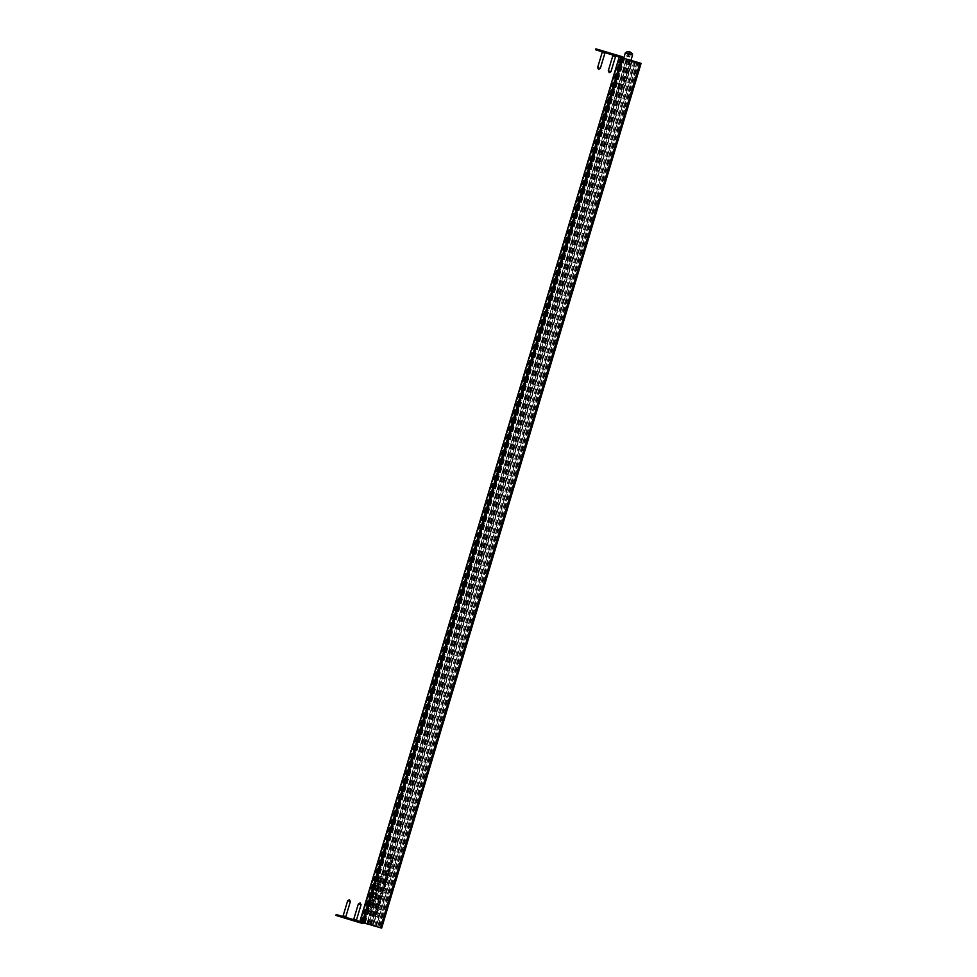 <?xml version="1.0" encoding="UTF-8"?>
<svg xmlns="http://www.w3.org/2000/svg" width="977" height="977" viewBox="0 0 977 977"><rect width="100%" height="100%" fill="white"/><g stroke="black" fill="none" stroke-linecap="round" stroke-linejoin="round"><path stroke-width="0.73" stroke-dasharray="4.88 3.66" d="M390.849 861.152L392.62 859.345L393.035 862.129L390.605 861.409L392.888 862.093L392.522 859.32L390.69 861.116M391.594 866.941L389.811 868.748L388.993 867.185L389.725 866.379L388.48 865.695L391.679 866.66L388.333 865.659L389.579 866.355L388.846 867.149L389.762 868.748L391.435 866.917M387.1 873.511L387.869 873.108L388.699 874.378L389.359 873.426L389.469 874.183L388.602 874.659L387.771 873.389L387.246 874.207L387.71 873.072L387.087 874.171L387.625 873.353L388.455 874.623L389.2 873.389L388.553 874.342L387.71 873.072L387.1 873.511M389.469 874.183L388.455 874.623L389.469 874.183M370.332 904.384L371.993 904.531L372.078 906.155L373.104 905.594L372.848 904.446L373.434 905.667L372.005 906.436L371.455 904.787L369.941 905.691L370.185 904.36L369.794 905.655L371.297 904.751L372.115 906.473L373.275 905.63L372.689 904.409L372.958 905.557L371.919 906.119L371.834 904.507L370.185 904.36M372.078 906.155L373.104 905.594L372.078 906.155M372.127 901.05L371.59 899.902L372.664 899.219L374.228 899.512L374.875 900.879L373.556 901.649L371.981 901.014L373.409 901.624L374.716 900.843L374.081 899.475L372.457 899.17L371.443 899.866L371.981 901.014L372.921 900.794L372.127 901.05M373.19 899.878L374.228 899.512L373.19 899.878M374.276 901.612L373.409 901.624L374.276 901.612M373.458 896.874L374.228 896.471L375.07 897.741L375.718 896.788L375.827 897.533L374.973 898.01L374.13 896.752L373.605 897.558L374.081 896.434L373.458 897.521L373.983 896.715L374.814 897.985L375.559 896.752L374.912 897.704L374.081 896.434L373.458 896.874M375.827 897.533L374.814 897.985L375.827 897.533M380.627 881.388L378.062 881.804L378.355 880.704L380.627 881.388L378.197 880.668L377.916 881.779L380.48 881.364M379.784 881.449L378.832 881.23L379.784 881.449M379.577 884.918L377.794 886.725L376.975 885.162L377.708 884.356L376.463 883.672L379.662 884.637L376.304 883.635L377.549 884.319L376.817 885.125L377.635 886.689L379.418 884.881M377.879 890.548L375.315 890.963L375.608 889.864L377.879 890.548L375.449 889.827L375.168 890.926L377.733 890.511M377.037 890.597L376.084 890.377L377.037 890.597M386.245 877.737L387.148 877.664L387.954 879.215L386.428 880.057L385.597 878.506L387.148 877.664L386.086 877.7L385.561 879.459L386.379 880.045L387.808 879.178L386.245 877.737M384.633 881.852L386.916 882.536L384.706 882.622L383.57 881.547L384.559 882.597L386.758 882.512L384.486 881.816M385.707 886.554L383.338 887.043L385.109 888.582L383.045 887.018L383.436 885.858L385.707 886.554L383.277 885.834L382.899 886.982L384.95 888.545L383.192 887.018L385.561 886.518M384.804 886.591L384.022 886.408L384.804 886.591M380.248 893.161L381.604 893.576L381.409 892.489L382.935 891.635L383.35 894.407L380.004 893.405L383.204 894.37L382.789 891.598L381.25 892.453L381.445 893.54L380.09 893.125M378.942 909.111L376.597 909.526L378.465 910.686L376.121 911.114L377.904 912.555L375.827 911.077L376.304 909.489L376.67 908.427L378.942 909.111L376.511 908.39L375.681 911.04L377.757 912.518L375.974 911.077L378.319 910.662L376.438 909.489L378.783 909.074M377.904 909.111L376.438 909.489L377.904 909.111M377.501 910.711L375.974 911.077L377.501 910.711M382.068 876.613L380.932 876.577L381.506 878.482L380.712 876.772L379.259 877.664L380.627 876.491L378.783 875.929L382.068 876.613L378.636 875.893L380.48 876.454L379.113 877.627L380.554 876.735L381.348 878.445L380.774 876.54L381.909 876.577M378.209 902.882L377.672 901.747L378.746 901.063L380.309 901.356L380.945 902.711L379.638 903.493L378.05 902.846L379.491 903.456L380.798 902.675L380.151 901.319L378.539 901.014L377.513 901.71L378.05 902.846L378.991 902.626L378.209 902.882M379.271 901.722L380.309 901.356L379.271 901.722M380.358 903.444L379.491 903.456L380.358 903.444M380.432 895.872L382.715 896.556L380.505 896.642L379.357 895.555L380.358 896.605L382.557 896.52L380.285 895.836M371.15 924.975L630.58 60.256L632.351 60.757L623.912 58.193L639.788 62.98L620.273 57.289L637.028 62.357L377.586 927.112M621.006 57.521L361.575 922.276L363.578 922.886L360.525 921.97L619.968 57.216L619.235 56.984M371.639 911.37L369.294 911.785L371.077 913.226L368.817 913.361L370.601 914.814L368.524 913.324L369.367 910.674L371.639 911.37L369.208 910.649L368.366 913.287L370.454 914.777L368.659 913.324L370.918 913.19L369.135 911.749L371.48 911.333M370.588 911.358L369.135 911.749L370.588 911.358M370.198 912.958L368.659 913.324L370.198 912.958M380.346 897.374L381.25 897.301L382.068 898.852L380.529 899.695L379.821 899.133L379.711 898.144L381.25 897.301L380.2 897.35L379.662 899.096L380.639 899.719L381.909 898.828L380.346 897.374M377.269 904.25L377.562 905.032L378.636 904.47L379.003 905.642L379.906 905.032L379.626 903.798L380.224 905.129L378.893 905.911L376.951 904.14L378.026 903.444L376.792 904.116L378.734 905.887L380.065 905.093L379.467 903.762L379.748 904.995L378.856 905.606L378.478 904.433L377.415 904.995L377.11 904.213M377.415 904.995L378.16 904.336L377.598 905.032M379.003 905.642L379.906 905.032L379.003 905.642M378.233 905.142L377.33 905.276L378.233 905.142M377.72 913.202L375.376 913.617L377.244 914.777L374.899 915.205L376.682 916.646L374.606 915.168L375.07 913.58L375.437 912.518L377.72 913.202L375.29 912.481L374.447 915.131L376.524 916.609L374.741 915.168L377.085 914.753L375.217 913.58L377.562 913.165M376.67 913.202L375.217 913.58L376.67 913.202M376.267 914.802L374.741 915.168L376.267 914.802M376.414 906.229L378.062 906.375L378.16 907.987L379.186 907.425L378.917 906.277L379.516 907.511L378.087 908.28L377.537 906.619L376.023 907.523L376.255 906.192L375.864 907.486L377.378 906.583L378.184 908.305L379.357 907.474L378.771 906.241L379.027 907.389L378.001 907.951L377.916 906.338L376.255 906.192M378.16 907.987L379.186 907.425L378.16 907.987M384.352 890.194L383.766 889.107L383.155 891.171L382.434 890.682L382.96 888.838L384.62 890.316L383.521 891.158L384.474 890.279L382.813 888.801L382.117 889.583L382.996 891.134L383.619 889.07L384.205 890.157M382.96 888.838L383.802 888.801L382.96 888.838M386.013 884.686L385.427 883.587L384.804 885.663L384.083 885.174L384.62 883.33L386.281 884.808L385.17 885.65L386.123 884.771L385.304 883.257L383.766 884.063L383.937 885.138L384.645 885.626L385.268 883.562L385.854 884.649M384.62 883.33L385.451 883.293L384.62 883.33M387.417 880.875L384.853 881.303L385.133 880.192L387.417 880.875L384.987 880.155L384.694 881.266L387.258 880.851M386.562 880.936L385.61 880.717L386.562 880.936M389.054 875.416L386.684 875.905L388.528 877.151L387.283 877.09L386.391 875.868L387.124 875.136L385.854 874.452L389.054 875.416L385.707 874.415L386.965 875.099L386.233 875.844L387.124 877.053L388.296 877.407L386.526 875.88L388.895 875.38M388.15 875.453L387.368 875.27L388.15 875.453M375.864 889.009L377.635 887.201L378.05 889.974L375.62 889.253L377.904 889.949L377.488 887.165L375.705 888.972M378.282 881.962L377.916 883.184L380.309 882.451L379.772 884.27L379.882 882.878L377.476 883.623L378.001 881.877L377.33 883.587L379.723 882.842L379.613 884.234L380.163 882.414L377.757 883.147L378.123 881.926M380.236 878.396L381.152 879.801L378.526 880.143L380.871 879.727L378.991 878.042L380.712 879.691L378.368 880.106L379.87 880.533L380.993 879.776L380.077 878.372M377.024 893.418L375.241 895.225L374.423 893.662L375.156 892.856L373.91 892.172L377.11 893.137L373.764 892.135L375.009 892.819L374.264 893.625L375.351 895.25L376.866 893.393M371.187 902.406L371.492 903.188L372.555 902.626L372.921 903.798L373.825 903.2L373.544 901.954L374.142 903.285L372.811 904.079L370.869 902.308L371.956 901.612L370.723 902.272L372.896 904.104L373.996 903.261L373.385 901.93L373.666 903.163L372.774 903.774L372.408 902.601L371.333 903.163L371.04 902.369M371.492 903.188L372.09 902.504L371.37 903.163M372.921 903.798L373.825 903.2L372.921 903.798M372.152 903.298L371.248 903.444L372.152 903.298M372.86 907.279L370.515 907.694L372.31 909.135L370.039 909.269L371.834 910.723L369.746 909.233L370.588 906.583L372.86 907.279L370.43 906.558L369.599 909.196L371.675 910.686L369.892 909.233L372.152 909.098L370.368 907.657L372.713 907.242M371.822 907.267L370.368 907.657L371.822 907.267M371.419 908.866L369.892 909.233L371.419 908.866M390.226 870.629L389.64 869.542L389.017 871.606L388.309 871.118L388.834 869.274L390.495 870.751L389.396 871.594L390.336 870.715L389.518 869.2L387.979 870.018L388.15 871.081L388.87 871.569L389.481 869.506L390.067 870.605M388.834 869.274L389.676 869.237L388.834 869.274M392.839 862.776L390.47 863.277L392.241 864.804L390.177 863.241L390.568 862.093L392.839 862.776L390.409 862.056L390.031 863.204L392.082 864.767L390.324 863.241L392.693 862.74M391.936 862.813L391.154 862.63L391.936 862.813M391.911 857.452L393.499 856.524L394.281 858.148L393.426 859.064L394 858.062L393.157 856.744L393.841 858.026L393.279 859.027L394.122 858.111L393.413 856.499L391.765 857.415L391.972 858.636L392.046 857.488L393.389 856.805L392.131 858.673L391.765 857.415M637.028 62.357L619.968 57.216M636.87 62.32L377.427 927.088M622.337 57.741L362.894 922.508L361.234 922.129L363.615 922.85L361.991 922.373L621.421 57.619L623.876 58.364L364.433 923.106M620.676 57.374L361.234 922.129M621.836 57.728L362.394 922.483M622.068 57.777L362.626 922.532M622.947 58.046L363.517 922.801M622.74 57.997L363.297 922.752M628.101 59.634L368.695 924.254L628.101 59.634M620.383 57.313L360.818 922.044L361.575 922.276M360.525 921.97L362.235 922.251M639.788 62.98L380.346 927.735M630.031 60.061L370.601 924.816M624.364 58.364L364.922 923.118M624.156 58.315L364.714 923.07M623.265 58.046L363.823 922.789M623.497 58.095L364.055 922.85M360.94 922.068L361.991 922.373M388.675 871.203L388.26 870.116L389.2 869.445L388.822 871.24L389.2 869.445M389.347 869.481L388.651 869.579M388.406 870.153L388.822 871.24M381.531 892.551L382.703 891.879L383.326 893.088L382.154 893.747L381.531 892.551L382.154 893.747L383.326 893.088M383.485 893.125L382.862 891.916L381.677 892.575M391.215 860.261L392.388 859.601L393.01 860.798L391.838 861.47L391.215 860.261L391.838 861.47L393.01 860.798M393.169 860.835L392.546 859.638L391.362 860.297M390.922 867.771L389.75 868.431L389.127 867.234L390.299 866.562L391.069 867.808L390.446 866.599L389.127 867.234M389.273 867.271L389.896 868.468L391.069 867.808M372.432 899.475L372.2 900.757L372.591 899.499L371.761 899.951L372.432 899.475L372.762 900.269L372.054 900.721L372.555 899.499M372.762 900.269L372.054 900.721L372.762 900.269M373.08 900.367L373.996 899.768L374.399 900.745L373.495 901.344L373.08 900.367L374.154 899.805L373.08 900.367M374.399 900.745L373.495 901.344L374.399 900.745M373.226 900.403L373.654 901.368L374.545 900.782L374.154 899.805L373.226 900.403M376.353 894.248L375.168 894.908L374.545 893.711L375.73 893.039L376.499 894.285L375.876 893.076L374.545 893.711M374.704 893.747L375.327 894.944L376.499 894.285M378.905 885.736L377.72 886.408L377.098 885.199L378.27 884.539L379.052 885.773L378.429 884.576L377.098 885.199M377.256 885.235L377.879 886.432L379.052 885.773M376.23 888.117L377.403 887.458L378.026 888.655L376.853 889.314L376.23 888.117L376.853 889.314L378.026 888.655M378.172 888.691L377.562 887.482L376.377 888.154M385.732 878.555L386.904 877.908L387.527 879.092L386.355 879.74L385.732 878.555L386.355 879.74L387.527 879.092M387.674 879.129L387.063 877.944L385.878 878.579M384.45 885.26L384.046 884.173L384.987 883.501L384.608 885.284L384.987 883.501M385.133 883.538L384.437 883.635M384.193 884.197L384.608 885.284M382.801 890.768L382.386 889.681L383.326 889.009L382.96 890.804L383.326 889.009M383.485 889.046L382.776 889.143M382.544 889.705L382.96 890.804M377.843 901.783L378.514 901.307L378.832 902.101L378.136 902.565L377.843 901.783L378.661 901.344L377.843 901.783M378.136 902.565L378.991 902.137L378.661 901.344L378.319 902.601M380.077 901.6L379.308 902.235L379.735 903.212L380.627 902.614L380.236 901.637L379.149 902.198L380.077 901.6L380.48 902.589L379.577 903.175L379.149 902.198L380.175 901.624M380.48 902.589L379.577 903.175L380.48 902.589M379.833 898.193L381.018 897.558L381.628 898.742L380.468 899.377L379.833 898.193L380.468 899.377L381.628 898.742M381.787 898.767L381.164 897.594L379.992 898.229M370.075 924.669L629.493 60.012L635.673 61.82L630.421 60.22L370.991 924.926M632.351 60.757L372.909 925.512L632.351 60.757M366.851 923.668L626.257 58.901L366.815 923.656M623.912 58.193L364.482 922.935M635.282 61.624L375.852 926.367M638.225 62.516L378.795 927.258M641.059 63.395L381.03 928.052M640.472 63.297L638.799 62.882L379.357 927.637M638.799 62.882L637.786 62.577L378.343 927.332M637.786 62.577L635.697 61.954L376.267 926.709M635.697 61.954L632.644 61.038L373.214 925.793M632.644 61.038L621.396 57.631L361.966 922.386L621.433 57.643M623.876 58.364L630.653 60.379L629.335 59.976L369.917 924.621M633.963 61.368L374.545 926.049M635.062 61.685L375.644 926.379M623.582 84.767L616.414 82.605L623.582 84.767M606.595 129.819L601.148 128.231L614.692 83.094L620.139 84.681L615.461 83.265L601.917 128.402L606.595 129.819L620.139 84.681M622.239 84.364L617.769 83.021L622.239 84.364M630.702 52.477L628.028 51.671L630.971 52.538L629.347 56.984L626.672 56.177L629.347 56.984M629.615 57.045L630.971 52.538M628.406 56.678L629.762 52.16M626.941 56.239L628.296 51.732M626.672 56.177L628.028 51.671M627.881 56.556L629.237 52.037M614.753 83.021L613.092 82.654L599.548 127.779L601.209 128.158L614.753 83.021L615.461 83.265M601.209 128.158L601.917 128.402M601.148 128.231L599.548 127.779M614.692 83.094L613.092 82.654M600.708 128.134L614.252 82.996M602.369 128.5L615.913 83.375M604.494 51.39L601.002 50.389L604.494 51.39M604.201 52.001L601.453 51.207L604.201 52.001M606.9 52.208L601.038 50.45L606.9 52.208L605.813 52.795L601.649 51.573M615.168 54.614L611.675 53.613L615.168 54.614M614.875 55.225L612.127 54.431L614.875 55.225M616.45 56.043L612.323 54.81M609.147 52.978L609.892 53.014L609.196 52.795M609.831 52.978L608.903 52.905L609.782 53.161M612.323 53.943L613.019 54.15L612.384 53.759M613.006 53.943L612.09 53.869L612.958 54.126M611.724 53.894L612.762 54.004M614.789 54.627L613.031 54.101L615.058 54.651L614.802 55.579L613.947 55.335L614.704 54.553M614.851 54.846L616.756 55.384L615.205 54.736M618.209 55.86L616.792 55.408L618.099 55.616M618.673 56.825L618.942 55.921L620.517 56.336A1.417 1.392 -77.4 0 1 621.445 58.095L619.491 64.885L618.612 64.616L620.554 57.826L619.797 57.106M618.942 55.921L612.384 54.907M595.909 48.85L615.742 55.103M621.922 56.642L621.262 56.434L621.946 56.593M608.036 52.648L608.793 52.673L608.097 52.465M621.433 57.472L622.19 58.193L620.077 64.946L618.612 64.616M605.679 52.868L601.685 51.634M615.559 55.884L616.316 56.116M620.957 65.215L623.07 58.461A1.417 1.392 102.6 0 0 623.131 57.924M620.981 57.338L621.262 56.434M621.58 63.432L620.7 63.163M619.955 63.065L619.064 62.797M619.357 56.971L619.626 56.068M617.415 55.591L618.282 55.652L617.415 55.591M616.792 55.408L617.488 55.628L616.829 55.225M610.662 53.576L617.098 55.506M616.487 56.019L617.159 55.323M615.156 54.92L615.901 54.944M616.133 55.213L614.826 54.614M613.275 54.37L614.215 54.419L613.287 54.138L613.006 55.042L613.947 55.323L613.006 55.042M613.006 54.272L612.384 54.077L613.006 54.272M612.811 54.016L611.81 53.906L612.75 54.199M343.794 917.122L346.542 917.916L343.794 917.122M343.88 916.853L346.627 917.647L343.88 916.853M354.468 920.346L357.216 921.14L354.468 920.346M354.553 920.078L357.301 920.871L354.553 920.078M336.198 914.509L360.843 922.007L363.505 914.936L364.971 915.254L363.017 922.044L360.806 921.995L362.467 922.373M363.505 914.936L364.971 915.254M363.7 922.74A1.417 1.392 102.6 0 0 363.908 922.312L365.85 915.522M364.384 915.205L362.272 921.958A1.417 1.392 -77.4 0 1 360.733 922.947M359.231 921.58L358.962 922.483M355.848 921.543L356.117 920.639M359.915 921.726L359.646 922.63M363.762 916.988L362.87 916.719M365.398 917.354L364.506 917.085M361.551 922.093L361.27 922.996M360.073 922.422L358.412 921.946L360.012 922.606M359.17 922.178L359.866 922.373L359.17 922.178M357.863 921.958L356.495 921.36L357.814 921.97M356.91 921.47L357.777 921.726L356.788 921.629M355.933 921.189L354.956 920.896L355.884 921.372M355.97 921.201L353.466 920.664L354.956 921.116L355.262 920.2L353.735 919.76L356.19 920.481L355.494 921.25M355.164 920.175L354.932 921.079M353.747 920.517L354.59 920.774L353.601 920.664M354.859 921.042L354.224 920.847M349.522 919.381L350.303 919.601L349.461 919.565M358.351 903.92L360.831 904.665M353.808 919.039L356.312 919.797M356.996 921.738L352.379 920.358M355.139 921.152L355.408 920.261L355.445 921.262M354.566 919.992L354.285 920.896L354.468 919.98M355.86 920.407L355.591 921.311M355.555 920.31L355.286 921.213M353.93 919.821L353.662 920.725M353.735 919.76L353.466 920.664M354.065 919.833L353.796 920.737M354.37 919.931L354.101 920.822M356.19 920.481L355.262 920.2M355.994 920.419L355.726 921.323M347.678 900.696L350.377 901.502M343.135 915.815L345.846 916.621M346.322 918.514L341.706 917.122M344.454 917.928L344.722 917.024L345.65 917.305L343.733 917.721L343.88 916.792L345.382 918.209L344.173 917.855L344.392 916.927M344.551 916.963L344.307 917.879M343.757 917.721L344.038 916.817L343.757 917.721M343.525 917.647L342.658 917.391L344.002 916.817M345.65 917.305L345.382 918.209M345.589 917.293L345.321 918.197M344.234 916.89L343.965 917.794M343.88 916.792L343.611 917.696M344.698 917L343.794 916.744M342.927 916.487L342.658 917.391M342.988 916.499L342.719 917.403M344.344 916.89L344.075 917.794M610.991 71.663L608.28 70.845M615.522 56.532L612.823 55.726M617.574 55.433L611.712 53.674L612.298 54.773M613.067 55.054L613.348 54.15M614.118 55.384L614.362 54.468M613.971 55.347L614.24 54.443M614.325 55.457L614.594 54.553M615.681 55.848L614.802 55.591L615.742 55.86L615.95 54.944M615.742 55.86L616.011 54.956M614.423 55.457L614.936 54.639M614.789 55.555L615.083 54.688M600.318 68.427L597.606 67.621M604.848 53.308L602.15 52.502M604.03 51.317L603.749 52.221M602.662 50.926L603.542 51.195L602.601 50.914L602.394 51.83L603.273 52.099L602.394 51.83M605.276 51.72L604.409 51.463L605.337 51.732L605.007 52.624L604.128 52.355L605.007 52.624M602.333 51.818L602.601 50.914M603.444 52.16L603.688 51.244M603.298 52.123L603.566 51.219M603.652 52.233L603.92 51.329M605.068 52.636L605.337 51.732M604.116 52.331L604.384 51.427M367.963 924.034L627.356 59.389M364.336 922.899L616.414 82.605M622.618 57.814L363.175 922.569L622.63 57.814M622.74 57.838L363.297 922.593M623.363 58.046L363.933 922.776M628.993 59.756L369.55 924.511M635.661 61.807L376.218 926.562L635.673 61.82M634.891 61.575L375.449 926.33M631.667 60.586L372.237 925.304M631.997 60.672L372.567 925.402M632.119 60.684L372.689 925.439M626.843 59.084L367.401 923.839M626.745 59.06L367.315 923.815M624.132 58.266L364.702 923.021M624.254 58.29L364.824 923.045M621.628 57.704L362.186 922.459M621.751 57.728L362.308 922.483M623.924 58.388L364.482 923.118M624.584 58.571L365.142 923.326M624.682 58.608L365.251 923.35M629.97 60.208L370.539 924.926M630.287 60.293L370.857 925.024M630.653 60.379L371.211 925.134L630.653 60.379M630.421 60.305L370.979 925.06M631.276 52.636L627.722 51.561M625.39 52.843L632.51 54.981M605.825 129.648L619.369 84.51M622.141 56.703L620.517 56.336M621.873 57.606L620.248 57.24M622.19 58.193L620.554 57.826M623.07 58.461L621.445 58.095M598.632 49.717L598.364 50.621M614.716 54.785L614.533 55.506M614.655 54.773L614.472 55.494M361.392 921.69L363.017 922.044M362.272 921.958L363.908 922.312M338.653 916.279L338.921 915.376M355.066 920.163L354.798 921.067M354.993 920.139L354.724 921.042M354.761 920.065L354.492 920.969M354.675 920.041L354.395 920.945M354.859 920.078L354.59 920.981M354.932 920.102L354.663 921.006M344.783 917.037L344.515 917.94M344.637 917L344.368 917.904M344.441 916.951L344.173 917.855M343.867 916.768L343.599 917.672L343.855 916.756M343.941 916.78L343.672 917.684M344.136 916.841L343.867 917.745M344.185 916.853L343.916 917.757M614.277 55.42L614.545 54.517M614.032 55.347L614.203 54.639M613.886 55.31L614.154 54.407M614.728 55.567L614.997 54.663M614.863 55.604L615.144 54.7M603.603 52.196L603.871 51.292M603.542 52.172L603.81 51.268M603.359 52.123L603.627 51.219M603.273 52.099L603.542 51.195L603.273 52.099M603.212 52.086L603.481 51.183M603.798 52.269L604.067 51.366M603.859 52.282L604.128 51.378M604.042 52.331L604.323 51.427M604.128 52.355L604.409 51.463L604.128 52.355M604.189 52.379L604.47 51.476M603.994 52.306L604.262 51.402M603.957 52.294L604.226 51.402L603.957 52.294M621.396 57.631L361.966 922.386M617.488 83.924L617.769 83.021M608.463 130.405L622.276 84.376M623.631 84.779L630.971 60.305M606.058 52.892L606.961 52.172M616.731 56.116L617.635 55.396M612.042 54.7L611.675 53.613M601.368 51.476L601.002 50.389M346.627 917.647L346.982 918.734M357.301 920.871L357.655 921.958M352.599 919.467L351.696 920.175M341.926 916.231L341.022 916.951M356.959 920.664L357.631 921.897M353.002 919.479L351.757 920.139M355.359 920.236L355.091 921.14M354.517 919.98L354.248 920.884L354.517 919.98M354.566 920.004L354.297 920.896M346.31 917.476L346.957 918.673M342.28 916.267L341.083 916.914M614.631 55.53L614.899 54.627M601.624 51.537L601.038 50.45"/><path stroke-width="1.47" d="M371.15 924.975L369.917 924.621M368.659 924.389L363.603 922.862L367.963 924.034M619.223 56.984L359.841 921.531L619.223 56.984L639.947 63.017L380.505 927.771L362.894 922.508M362.443 922.361L621.995 57.594M623.045 57.899L363.603 922.654L380.505 927.771M368.671 924.389L367.926 924.157M363.603 922.654L362.565 922.361M375.644 926.379L370.991 924.926M639.935 63.029L641.071 63.395L381.628 928.15L641.071 63.395M370.075 924.669L375.632 926.44M601.649 51.573L606.058 52.892L602.15 52.502L601.624 51.537M612.323 54.81L616.45 56.043M621.665 57.496L621.946 56.593L595.909 48.85L595.64 49.754L621.433 57.472M623.131 57.924A1.417 1.392 102.6 0 0 622.141 56.703L621.922 56.642M619.797 57.106L616.316 56.116M601.685 51.634L595.64 49.754M612.384 54.907L605.679 52.868M618.832 55.652L618.563 56.544M343.501 917.733L346.982 918.734L343.501 917.733M354.175 920.957L357.655 921.958L354.175 920.957M347.8 918.844L346.701 918.722M354.224 920.847L354.859 921.055M353.943 920.786L353.332 920.59M356.837 921.458L358.022 922.007M357.57 921.873L356.861 921.653M360.012 922.606L358.364 922.117L360.012 922.606M361.966 923.155L358.852 922.215L359.121 921.311L362.235 922.251L361.27 922.996L362.162 923.265A1.417 1.392 102.6 0 0 363.7 922.74M360.733 922.947A1.417 1.392 -77.4 0 1 360.537 922.899L335.929 915.412L358.852 922.215M356.165 921.433L354.907 921.067L356.178 921.458M350.218 919.772L348.801 919.357L350.218 919.772M359.121 921.311L336.198 914.509L335.929 915.412M359.67 922.52L358.681 922.215L359.67 922.52M353.686 920.688L354.529 920.957L353.65 920.493M360.831 904.665L358.351 903.92L353.808 919.039L353.002 919.479M356.312 919.797L353.808 919.039M352.379 920.358L356.996 921.738M347.678 900.696L349.436 899.744L350.377 901.502L347.678 900.696L343.135 915.815L342.28 916.267M350.377 901.502L345.846 916.621L343.135 915.815M341.706 917.122L346.322 918.514M610.991 71.663L609.233 72.603L608.28 70.845L610.991 71.663L615.522 56.532L616.487 56.019M608.28 70.845L612.823 55.726L615.522 56.532M600.318 68.427L598.559 69.379L597.606 67.621L600.318 68.427L604.848 53.308M640.314 63.139L380.871 927.906M625.402 52.831L632.51 54.981M627.722 51.561L631.276 52.636M600.122 50.059L599.854 50.963M360.537 922.899L362.162 923.265M340.143 916.621L340.411 915.718M623.753 58.119L625.341 52.819L627.588 51.525C630.739 51.83 632.4 52.978 632.571 54.993L630.971 60.305M360.635 922.923L362.259 923.289M358.351 903.92L360.11 902.968L361.063 904.726L356.52 919.846L356.959 920.664M345.846 916.621L346.31 917.476M612.823 55.726L612.298 54.773M597.606 67.621L602.15 52.502"/></g></svg>
